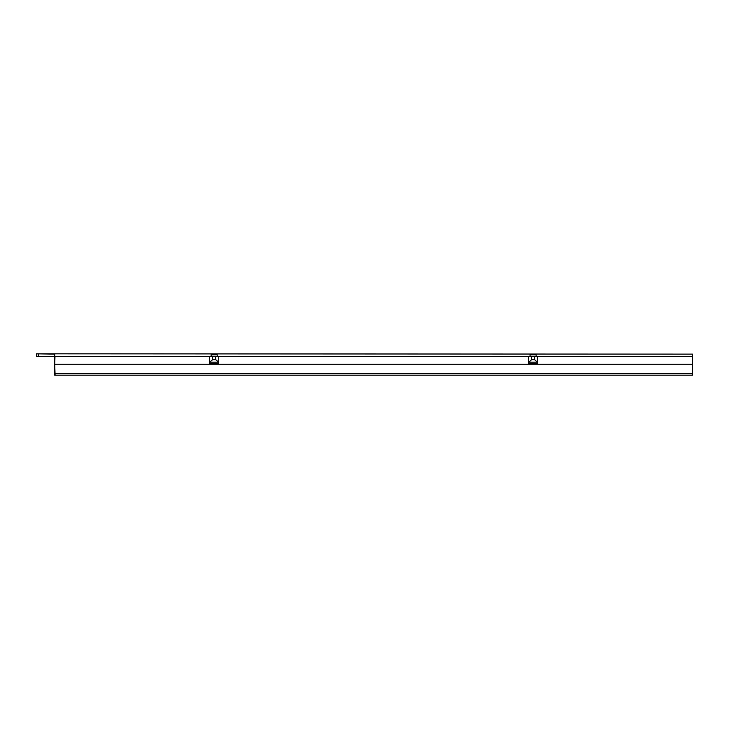 <?xml version="1.0" encoding="UTF-8"?>
<svg xmlns="http://www.w3.org/2000/svg" width="729" height="729" viewBox="0 0 729 729"><rect width="100%" height="100%" fill="white"/><g stroke="black" fill="none" stroke-linecap="round" stroke-linejoin="round"><path stroke-width="1.09" d="M211.128 356.554L54.711 356.554L54.711 354.121L36.45 353.82L692.55 354.121L692.55 356.554L536.134 356.554M530.047 356.554L217.215 356.554M36.45 354.121L36.45 356.554L54.711 356.554L54.711 375.18L692.55 375.18L692.213 373.968M692.55 373.968L692.313 370.924M692.55 356.554L692.55 370.924M211.128 356.618L211.128 354.795L217.215 354.795L217.215 356.618M530.047 356.618L530.047 354.795L536.134 354.795L536.134 356.618M209.606 362.823L209.606 356.618L54.976 356.618L54.711 364.227L692.55 364.227L692.167 375.18M54.711 364.227L55.03 373.357L692.231 373.357M55.03 373.357L55.094 375.18M537.628 362.513L534.603 359.661L534.603 356.618L537.628 356.618L537.656 363.461L537.656 356.618L692.286 356.618L692.55 364.227M537.656 363.461L528.525 363.461L528.525 356.618L531.578 356.618L531.578 359.661L528.552 362.513L528.552 356.618M218.736 362.823L218.736 356.618L528.525 356.618M215.693 359.661L215.693 356.618L212.649 356.618L212.649 359.661L209.651 362.167L209.606 363.461L218.736 363.461L218.691 362.167L215.693 359.661L212.649 359.661M215.693 356.618L218.736 356.618M534.603 356.618L531.578 356.618M209.606 356.618L212.649 356.618M534.603 359.661L531.578 359.661M528.525 363.461L528.552 362.513M38.273 354.121L38.273 356.554M528.58 362.167L537.592 362.167M209.651 362.167L218.691 362.167"/></g></svg>
